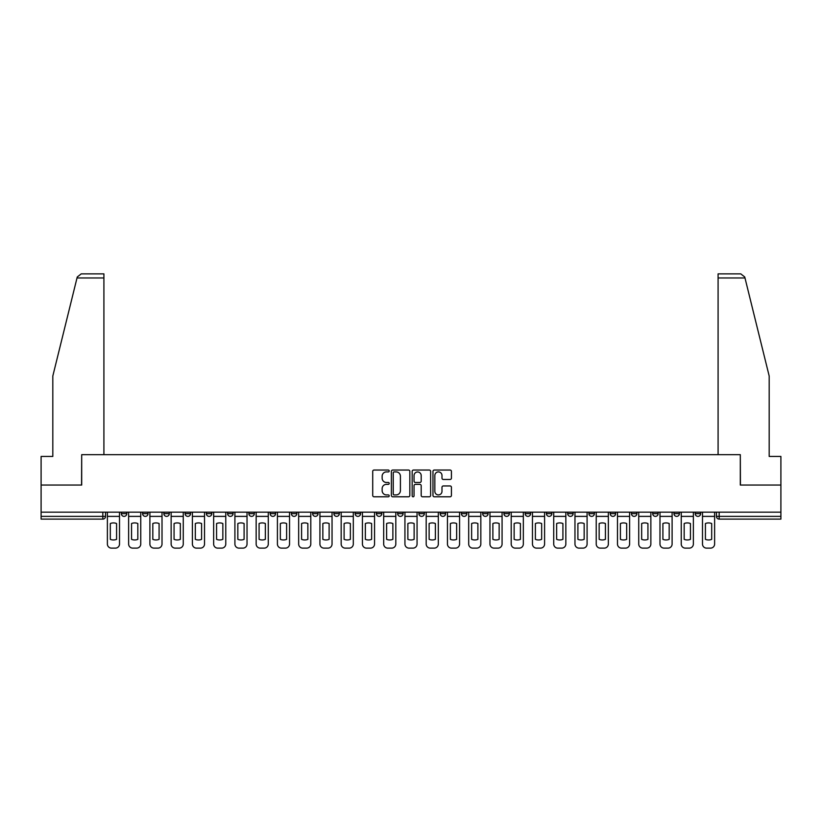 <?xml version="1.0" encoding="UTF-8"?>
<svg xmlns="http://www.w3.org/2000/svg" width="822" height="822" viewBox="0 0 822 822"><rect width="100%" height="100%" fill="white"/><g stroke="black" fill="none" stroke-linecap="round" stroke-linejoin="round"><path stroke-width="1.23" d="M389.207 470.975A0.935 0.935 0 0 0 388.261 470.04L374.061 470.04A1.336 1.336 0 0 0 372.715 471.376L372.715 495.45A1.336 1.336 0 0 0 374.061 496.786L388.261 496.786A0.935 0.935 0 0 0 389.207 495.851A0.935 0.935 0 0 0 388.261 494.916L386.422 494.916A4.274 4.274 0 0 1 382.148 490.631L382.148 488.628A4.274 4.274 0 0 1 386.422 484.353L388.261 484.353A0.935 0.935 0 0 0 389.207 483.418A0.935 0.935 0 0 0 388.261 482.473L386.422 482.473A4.274 4.274 0 0 1 382.148 478.199L382.148 476.195A4.274 4.274 0 0 1 386.422 471.91L388.261 471.91A0.935 0.935 0 0 0 389.207 470.975M695.207 512.157L695.207 513.658L700.652 513.658A2.723 2.723 0 0 1 697.929 516.38A2.723 2.723 0 0 1 695.207 513.658L695.207 512.157M673.948 512.157L673.948 513.658L679.404 513.658A2.723 2.723 0 0 1 676.67 516.38A2.723 2.723 0 0 1 673.948 513.658L673.948 512.157M546.424 512.157L546.424 513.658L551.87 513.658A2.723 2.723 0 0 1 549.147 516.38A2.723 2.723 0 0 1 546.424 513.658L546.424 512.157M525.176 512.157L525.176 513.658L530.622 513.658A2.723 2.723 0 0 1 527.899 516.38A2.723 2.723 0 0 1 525.176 513.658L525.176 512.157M503.917 512.157L503.917 513.658L509.363 513.658A2.723 2.723 0 0 1 506.64 516.38A2.723 2.723 0 0 1 503.917 513.658L503.917 512.157M461.409 512.157L461.409 513.658L466.855 513.658A2.723 2.723 0 0 1 464.132 516.38A2.723 2.723 0 0 1 461.409 513.658L461.409 512.157M418.901 513.658L418.901 512.157L418.901 513.658A2.723 2.723 0 0 0 421.624 516.38A2.723 2.723 0 0 1 418.901 513.658L424.347 513.658A2.723 2.723 0 0 1 421.624 516.38A2.723 2.723 0 0 0 424.347 513.658L424.347 512.157L424.347 513.658M397.653 513.658L397.653 512.157L397.653 513.658A2.723 2.723 0 0 0 400.376 516.38A2.723 2.723 0 0 1 397.653 513.658L403.099 513.658A2.723 2.723 0 0 1 400.376 516.38M376.394 513.658L376.394 512.157L376.394 513.658A2.723 2.723 0 0 0 379.117 516.38A2.723 2.723 0 0 1 376.394 513.658L381.84 513.658A2.723 2.723 0 0 1 379.117 516.38A2.723 2.723 0 0 0 381.84 513.658L381.84 512.157L381.84 513.658M355.145 512.157L355.145 513.658L360.591 513.658A2.723 2.723 0 0 1 357.868 516.38A2.723 2.723 0 0 1 355.145 513.658L355.145 512.157M333.886 512.157L333.886 513.658L339.332 513.658A2.723 2.723 0 0 1 336.609 516.38A2.723 2.723 0 0 1 333.886 513.658L333.886 512.157M312.637 512.157L312.637 513.658L318.083 513.658A2.723 2.723 0 0 1 315.36 516.38A2.723 2.723 0 0 1 312.637 513.658L312.637 512.157M291.378 513.658L291.378 512.157L291.378 513.658A2.723 2.723 0 0 0 294.101 516.38A2.723 2.723 0 0 1 291.378 513.658L296.824 513.658A2.723 2.723 0 0 1 294.101 516.38M248.871 513.658L248.871 512.157L248.871 513.658A2.723 2.723 0 0 0 251.594 516.38A2.723 2.723 0 0 1 248.871 513.658L254.317 513.658A2.723 2.723 0 0 1 251.594 516.38A2.723 2.723 0 0 0 254.317 513.658L254.317 512.157L254.317 513.658M227.612 513.658L227.612 512.157L227.612 513.658A2.723 2.723 0 0 0 230.345 516.38A2.723 2.723 0 0 1 227.612 513.658L233.068 513.658A2.723 2.723 0 0 1 230.345 516.38A2.723 2.723 0 0 0 233.068 513.658L233.068 512.157L233.068 513.658M206.363 513.658L206.363 512.157L206.363 513.658A2.723 2.723 0 0 0 209.086 516.38A2.723 2.723 0 0 1 206.363 513.658L211.809 513.658A2.723 2.723 0 0 1 209.086 516.38A2.723 2.723 0 0 0 211.809 513.658L211.809 512.157L211.809 513.658M185.104 513.658L185.104 512.157L185.104 513.658A2.723 2.723 0 0 0 187.837 516.38A2.723 2.723 0 0 1 185.104 513.658L190.56 513.658A2.723 2.723 0 0 1 187.837 516.38M163.855 513.658L163.855 512.157L163.855 513.658A2.723 2.723 0 0 0 166.578 516.38A2.723 2.723 0 0 1 163.855 513.658L169.301 513.658A2.723 2.723 0 0 1 166.578 516.38A2.723 2.723 0 0 0 169.301 513.658L169.301 512.157L169.301 513.658M142.596 513.658L142.596 512.157L142.596 513.658A2.723 2.723 0 0 0 145.33 516.38A2.723 2.723 0 0 1 142.596 513.658L148.052 513.658A2.723 2.723 0 0 1 145.33 516.38A2.723 2.723 0 0 0 148.052 513.658L148.052 512.157L148.052 513.658M450.086 479.473A1.336 1.336 0 0 0 451.422 478.127L451.422 471.376A1.336 1.336 0 0 0 450.086 470.04L434.304 470.04A1.336 1.336 0 0 0 432.968 471.376L432.968 495.45A1.336 1.336 0 0 0 434.304 496.786L450.086 496.786A1.336 1.336 0 0 0 451.422 495.45L451.422 487.292A1.336 1.336 0 0 0 450.086 485.956L443.325 485.956A1.336 1.336 0 0 0 441.989 487.292L441.989 491.34A3.576 3.576 0 0 1 438.414 494.916A3.576 3.576 0 0 1 434.838 491.34L434.838 475.486A3.576 3.576 0 0 1 438.414 471.91A3.576 3.576 0 0 1 441.989 475.486L441.989 478.127A1.336 1.336 0 0 0 443.325 479.473L450.086 479.473M77.011 277.959L77.258 276.983L81.224 273.87L103.911 273.87L103.911 277.959L77.011 277.959L52.814 376.055L52.814 456.436L41.1 456.436L41.1 485.052L81.697 485.052L81.697 454.669L740.303 454.669L740.303 485.052L780.9 485.052L780.9 512.157L41.1 512.157L41.1 516.38L105.545 516.38L105.545 512.157M41.1 485.052L41.1 512.157M409.829 471.376A1.336 1.336 0 0 0 408.493 470.04L392.711 470.04A1.336 1.336 0 0 0 391.375 471.376L391.375 495.45A1.336 1.336 0 0 0 392.711 496.786L408.493 496.786A1.336 1.336 0 0 0 409.829 495.45L409.829 471.376M413.507 470.04L429.29 470.04A1.336 1.336 0 0 1 430.625 471.376L430.625 495.45A1.336 1.336 0 0 1 429.29 496.786L422.539 496.786A1.336 1.336 0 0 1 421.193 495.45L421.193 485.689A1.336 1.336 0 0 0 419.857 484.353L415.377 484.353A1.336 1.336 0 0 0 414.041 485.689L414.041 495.851A0.935 0.935 0 0 1 413.106 496.786A0.935 0.935 0 0 1 412.171 495.851L412.171 471.376A1.336 1.336 0 0 1 413.507 470.04M716.455 512.157L716.455 516.38L780.9 516.38L780.9 519.114L719.178 519.114A2.723 2.723 0 0 1 716.455 516.38L716.455 512.157M780.9 512.157L780.9 516.38M105.545 516.38A2.723 2.723 0 0 1 102.822 519.114L41.1 519.114L41.1 516.38M700.652 512.157L700.652 513.658M679.404 512.157L679.404 513.658L679.404 512.157M658.145 512.157L658.145 513.658A2.723 2.723 0 0 1 655.422 516.38A2.723 2.723 0 0 1 652.699 513.658L658.145 513.658M652.699 512.157L652.699 513.658M636.896 512.157L636.896 513.658A2.723 2.723 0 0 1 634.163 516.38A2.723 2.723 0 0 1 631.44 513.658L636.896 513.658M631.44 512.157L631.44 513.658M615.637 512.157L615.637 513.658A2.723 2.723 0 0 1 612.914 516.38A2.723 2.723 0 0 1 610.191 513.658L615.637 513.658M610.191 512.157L610.191 513.658M594.388 512.157L594.388 513.658A2.723 2.723 0 0 1 591.655 516.38A2.723 2.723 0 0 1 588.932 513.658L594.388 513.658M588.932 512.157L588.932 513.658M573.129 512.157L573.129 513.658A2.723 2.723 0 0 1 570.406 516.38A2.723 2.723 0 0 1 567.683 513.658L573.129 513.658M567.683 512.157L567.683 513.658M551.87 512.157L551.87 513.658A2.723 2.723 0 0 1 549.147 516.38M530.622 512.157L530.622 513.658M509.363 513.658L509.363 512.157L509.363 513.658A2.723 2.723 0 0 1 506.64 516.38M488.114 512.157L488.114 513.658A2.723 2.723 0 0 1 485.391 516.38A2.723 2.723 0 0 1 482.668 513.658A2.723 2.723 0 0 0 485.391 516.38A2.723 2.723 0 0 0 488.114 513.658L482.668 513.658L482.668 512.157M466.855 513.658L466.855 512.157L466.855 513.658A2.723 2.723 0 0 1 464.132 516.38M445.606 512.157L445.606 513.658A2.723 2.723 0 0 1 442.883 516.38A2.723 2.723 0 0 1 440.16 513.658A2.723 2.723 0 0 0 442.883 516.38M440.16 512.157L440.16 513.658L445.606 513.658M403.099 512.157L403.099 513.658L403.099 512.157M360.591 513.658L360.591 512.157L360.591 513.658A2.723 2.723 0 0 1 357.868 516.38M339.332 513.658L339.332 512.157L339.332 513.658A2.723 2.723 0 0 1 336.609 516.38M318.083 513.658L318.083 512.157L318.083 513.658A2.723 2.723 0 0 1 315.36 516.38M296.824 512.157L296.824 513.658L296.824 512.157M275.576 513.658L275.576 512.157L275.576 513.658A2.723 2.723 0 0 1 272.853 516.38A2.723 2.723 0 0 1 270.13 513.658L275.576 513.658A2.723 2.723 0 0 1 272.853 516.38M270.13 512.157L270.13 513.658M190.56 512.157L190.56 513.658L190.56 512.157M126.794 512.157L126.794 513.658A2.723 2.723 0 0 1 124.071 516.38A2.723 2.723 0 0 1 121.348 513.658A2.723 2.723 0 0 0 124.071 516.38A2.723 2.723 0 0 0 126.794 513.658L126.794 512.157M121.348 512.157L121.348 513.658L126.794 513.658M394.18 471.91A0.935 0.935 0 0 0 393.245 472.845L393.245 493.981A0.935 0.935 0 0 0 394.18 494.916L396.122 494.916A4.274 4.274 0 0 0 400.406 490.631L400.406 476.195A4.274 4.274 0 0 0 396.122 471.91L394.18 471.91M421.193 475.558A3.576 3.576 0 0 0 417.617 471.982A3.576 3.576 0 0 0 414.041 475.558L414.041 481.137A1.336 1.336 0 0 0 415.377 482.473L419.857 482.473A1.336 1.336 0 0 0 421.193 481.137L421.193 475.558M107.384 516.38L107.384 544.041A4.089 4.089 149.7 0 0 111.473 548.13L115.419 548.13A4.089 4.089 -30.3 0 0 119.509 544.041L119.509 516.38L107.384 516.38L107.384 512.157M119.509 516.38L119.509 512.157M116.58 539.355L116.58 523.522A8.446 8.446 149.7 0 0 110.312 523.522L110.312 539.355A8.446 8.446 -30.3 0 0 116.58 539.355M103.911 454.669L103.911 277.959M81.563 485.052L81.697 454.669M780.9 485.052L780.9 456.436L769.187 456.436L769.187 376.055L744.742 276.983L744.989 277.959L744.742 276.983L740.776 273.87L718.089 273.87L718.089 454.669M740.437 485.052L740.303 454.669M128.633 516.38L128.633 544.041A4.089 4.089 149.7 0 0 132.722 548.13L136.678 548.13A4.089 4.089 -30.3 0 0 140.757 544.041L140.757 516.38L128.633 516.38L128.633 512.157M140.757 516.38L140.757 512.157M137.829 539.355L137.829 523.522A8.446 8.446 149.7 0 0 131.561 523.522L131.561 539.355A8.446 8.446 -30.3 0 0 137.829 539.355M149.892 516.38L149.892 544.041A4.089 4.089 149.7 0 0 153.981 548.13L157.927 548.13A4.089 4.089 -30.3 0 0 162.016 544.041L162.016 516.38L149.892 516.38L149.892 512.157M162.016 516.38L162.016 512.157M159.088 539.355L159.088 523.522A8.446 8.446 149.7 0 0 152.82 523.522L152.82 539.355A8.446 8.446 -30.3 0 0 159.088 539.355M171.14 516.38L171.14 544.041A4.089 4.089 149.7 0 0 175.23 548.13L179.186 548.13A4.089 4.089 -30.3 0 0 183.265 544.041L183.265 516.38L171.14 516.38L171.14 512.157M183.265 516.38L183.265 512.157M180.337 539.355L180.337 523.522A8.446 8.446 149.7 0 0 174.069 523.522L174.069 539.355A8.446 8.446 -30.3 0 0 180.337 539.355M192.399 516.38L192.399 544.041A4.089 4.089 149.7 0 0 196.489 548.13L200.434 548.13A4.089 4.089 -30.3 0 0 204.524 544.041L204.524 516.38L192.399 516.38L192.399 512.157M204.524 516.38L204.524 512.157M201.596 539.355L201.596 523.522A8.446 8.446 149.7 0 0 195.328 523.522L195.328 539.355A8.446 8.446 -30.3 0 0 201.596 539.355M213.648 516.38L213.648 544.041A4.089 4.089 149.7 0 0 217.738 548.13L221.693 548.13A4.089 4.089 -30.3 0 0 225.773 544.041L225.773 516.38L213.648 516.38L213.648 512.157M225.773 516.38L225.773 512.157M222.844 539.355L222.844 523.522A8.446 8.446 149.7 0 0 216.576 523.522L216.576 539.355A8.446 8.446 -30.3 0 0 222.844 539.355M234.907 516.38L234.907 544.041A4.089 4.089 149.7 0 0 238.997 548.13L242.942 548.13A4.089 4.089 -30.3 0 0 247.032 544.041L247.032 516.38L234.907 516.38L234.907 512.157M247.032 516.38L247.032 512.157M244.103 539.355L244.103 523.522A8.446 8.446 149.7 0 0 237.835 523.522L237.835 539.355A8.446 8.446 -30.3 0 0 244.103 539.355M256.156 516.38L256.156 544.041A4.089 4.089 149.7 0 0 260.245 548.13L264.201 548.13A4.089 4.089 -30.3 0 0 268.28 544.041L268.28 516.38L256.156 516.38L256.156 512.157M268.28 516.38L268.28 512.157M265.352 539.355L265.352 523.522A8.446 8.446 149.7 0 0 259.084 523.522L259.084 539.355A8.446 8.446 -30.3 0 0 265.352 539.355M277.415 516.38L277.415 544.041A4.089 4.089 149.7 0 0 281.504 548.13L285.45 548.13A4.089 4.089 -30.3 0 0 289.539 544.041L289.539 516.38L277.415 516.38L277.415 512.157M289.539 516.38L289.539 512.157M286.611 539.355L286.611 523.522A8.446 8.446 149.7 0 0 280.343 523.522L280.343 539.355A8.446 8.446 -30.3 0 0 286.611 539.355M298.663 516.38L298.663 544.041A4.089 4.089 149.7 0 0 302.753 548.13L306.709 548.13A4.089 4.089 -30.3 0 0 310.798 544.041L310.798 516.38L298.663 516.38L298.663 512.157M310.798 516.38L310.798 512.157M307.86 539.355L307.86 523.522A8.446 8.446 149.7 0 0 301.592 523.522L301.592 539.355A8.446 8.446 -30.3 0 0 307.86 539.355M319.922 516.38L319.922 544.041A4.089 4.089 149.7 0 0 324.012 548.13L327.957 548.13A4.089 4.089 -30.3 0 0 332.047 544.041L332.047 516.38L319.922 516.38L319.922 512.157M332.047 516.38L332.047 512.157M329.119 539.355L329.119 523.522A8.446 8.446 149.7 0 0 322.851 523.522L322.851 539.355A8.446 8.446 -30.3 0 0 329.119 539.355M341.171 516.38L341.171 544.041A4.089 4.089 149.7 0 0 345.261 548.13L349.216 548.13A4.089 4.089 -30.3 0 0 353.306 544.041L353.306 516.38L341.171 516.38L341.171 512.157M353.306 516.38L353.306 512.157M350.367 539.355L350.367 523.522A8.446 8.446 149.7 0 0 344.11 523.522L344.11 539.355A8.446 8.446 -30.3 0 0 350.367 539.355M362.43 516.38L362.43 544.041A4.089 4.089 149.7 0 0 366.52 548.13L370.465 548.13A4.089 4.089 -30.3 0 0 374.555 544.041L374.555 516.38L362.43 516.38L362.43 512.157M374.555 516.38L374.555 512.157M371.626 539.355L371.626 523.522A8.446 8.446 149.7 0 0 365.358 523.522L365.358 539.355A8.446 8.446 -30.3 0 0 371.626 539.355M383.679 516.38L383.679 544.041A4.089 4.089 149.7 0 0 387.768 548.13L391.724 548.13A4.089 4.089 -30.3 0 0 395.814 544.041L395.814 516.38L383.679 516.38L383.679 512.157M395.814 516.38L395.814 512.157M392.875 539.355L392.875 523.522A8.446 8.446 149.7 0 0 386.617 523.522L386.617 539.355A8.446 8.446 -30.3 0 0 392.875 539.355M404.938 516.38L404.938 544.041A4.089 4.089 149.7 0 0 409.027 548.13L412.973 548.13A4.089 4.089 -30.3 0 0 417.062 544.041L417.062 516.38L404.938 516.38L404.938 512.157M417.062 516.38L417.062 512.157M414.134 539.355L414.134 523.522A8.446 8.446 149.7 0 0 407.866 523.522L407.866 539.355A8.446 8.446 -30.3 0 0 414.134 539.355M426.186 516.38L426.186 544.041A4.089 4.089 149.7 0 0 430.276 548.13L434.232 548.13A4.089 4.089 -30.3 0 0 438.321 544.041L438.321 516.38L426.186 516.38L426.186 512.157M438.321 516.38L438.321 512.157M435.383 539.355L435.383 523.522A8.446 8.446 149.7 0 0 429.125 523.522L429.125 539.355A8.446 8.446 -30.3 0 0 435.383 539.355M447.445 516.38L447.445 544.041A4.089 4.089 149.7 0 0 451.535 548.13L455.48 548.13A4.089 4.089 -30.3 0 0 459.57 544.041L459.57 516.38L447.445 516.38L447.445 512.157M459.57 516.38L459.57 512.157M456.642 539.355L456.642 523.522A8.446 8.446 149.7 0 0 450.374 523.522L450.374 539.355A8.446 8.446 -30.3 0 0 456.642 539.355M468.694 516.38L468.694 544.041A4.089 4.089 149.7 0 0 472.784 548.13L476.739 548.13A4.089 4.089 -30.3 0 0 480.829 544.041L480.829 516.38L468.694 516.38L468.694 512.157M480.829 516.38L480.829 512.157M477.89 539.355L477.89 523.522A8.446 8.446 149.7 0 0 471.633 523.522L471.633 539.355A8.446 8.446 -30.3 0 0 477.89 539.355M489.953 516.38L489.953 544.041A4.089 4.089 149.7 0 0 494.043 548.13L497.988 548.13A4.089 4.089 -30.3 0 0 502.078 544.041L502.078 516.38L489.953 516.38L489.953 512.157M502.078 516.38L502.078 512.157M499.149 539.355L499.149 523.522A8.446 8.446 149.7 0 0 492.881 523.522L492.881 539.355A8.446 8.446 -30.3 0 0 499.149 539.355M511.202 516.38L511.202 544.041A4.089 4.089 149.7 0 0 515.291 548.13L519.247 548.13A4.089 4.089 -30.3 0 0 523.337 544.041L523.337 516.38L511.202 516.38L511.202 512.157M523.337 516.38L523.337 512.157M520.408 539.355L520.408 523.522A8.446 8.446 149.7 0 0 514.14 523.522L514.14 539.355A8.446 8.446 -30.3 0 0 520.408 539.355M532.461 516.38L532.461 544.041A4.089 4.089 149.7 0 0 536.55 548.13L540.496 548.13A4.089 4.089 -30.3 0 0 544.585 544.041L544.585 516.38L532.461 516.38L532.461 512.157M544.585 516.38L544.585 512.157M541.657 539.355L541.657 523.522A8.446 8.446 149.7 0 0 535.389 523.522L535.389 539.355A8.446 8.446 -30.3 0 0 541.657 539.355M553.72 516.38L553.72 544.041A4.089 4.089 149.7 0 0 557.799 548.13L561.755 548.13A4.089 4.089 -30.3 0 0 565.844 544.041L565.844 516.38L553.72 516.38L553.72 512.157M565.844 516.38L565.844 512.157M562.916 539.355L562.916 523.522A8.446 8.446 149.7 0 0 556.648 523.522L556.648 539.355A8.446 8.446 -30.3 0 0 562.916 539.355M574.968 516.38L574.968 544.041A4.089 4.089 149.7 0 0 579.058 548.13L583.004 548.13A4.089 4.089 -30.3 0 0 587.093 544.041L587.093 516.38L574.968 516.38L574.968 512.157M587.093 516.38L587.093 512.157M584.165 539.355L584.165 523.522A8.446 8.446 149.7 0 0 577.897 523.522L577.897 539.355A8.446 8.446 -30.3 0 0 584.165 539.355M596.227 516.38L596.227 544.041A4.089 4.089 149.7 0 0 600.307 548.13L604.262 548.13A4.089 4.089 -30.3 0 0 608.352 544.041L608.352 516.38L596.227 516.38L596.227 512.157M608.352 516.38L608.352 512.157M605.424 539.355L605.424 523.522A8.446 8.446 149.7 0 0 599.156 523.522L599.156 539.355A8.446 8.446 -30.3 0 0 605.424 539.355M617.476 516.38L617.476 544.041A4.089 4.089 149.7 0 0 621.566 548.13L625.511 548.13A4.089 4.089 -30.3 0 0 629.601 544.041L629.601 516.38L617.476 516.38L617.476 512.157M629.601 516.38L629.601 512.157M626.672 539.355L626.672 523.522A8.446 8.446 149.7 0 0 620.404 523.522L620.404 539.355A8.446 8.446 -30.3 0 0 626.672 539.355M638.735 516.38L638.735 544.041A4.089 4.089 149.7 0 0 642.814 548.13L646.77 548.13A4.089 4.089 -30.3 0 0 650.86 544.041L650.86 516.38L638.735 516.38L638.735 512.157M650.86 516.38L650.86 512.157M647.931 539.355L647.931 523.522A8.446 8.446 149.7 0 0 641.663 523.522L641.663 539.355A8.446 8.446 -30.3 0 0 647.931 539.355M659.984 516.38L659.984 544.041A4.089 4.089 149.7 0 0 664.073 548.13L668.019 548.13A4.089 4.089 -30.3 0 0 672.108 544.041L672.108 516.38L659.984 516.38L659.984 512.157M672.108 516.38L672.108 512.157M669.18 539.355L669.18 523.522A8.446 8.446 149.7 0 0 662.912 523.522L662.912 539.355A8.446 8.446 -30.3 0 0 669.18 539.355M681.243 516.38L681.243 544.041A4.089 4.089 149.7 0 0 685.322 548.13L689.278 548.13A4.089 4.089 -30.3 0 0 693.367 544.041L693.367 516.38L681.243 516.38L681.243 512.157M693.367 516.38L693.367 512.157M690.439 539.355L690.439 523.522A8.446 8.446 149.7 0 0 684.171 523.522L684.171 539.355A8.446 8.446 -30.3 0 0 690.439 539.355M702.491 516.38L702.491 544.041A4.089 4.089 149.7 0 0 706.581 548.13L710.527 548.13A4.089 4.089 -30.3 0 0 714.616 544.041L714.616 516.38L702.491 516.38L702.491 512.157M714.616 516.38L714.616 512.157M711.688 539.355L711.688 523.522A8.446 8.446 149.7 0 0 705.42 523.522L705.42 539.355A8.446 8.446 -30.3 0 0 711.688 539.355M102.822 512.157L102.822 519.114M719.178 512.157L719.178 519.114M744.989 277.959L718.089 277.959"/></g></svg>

